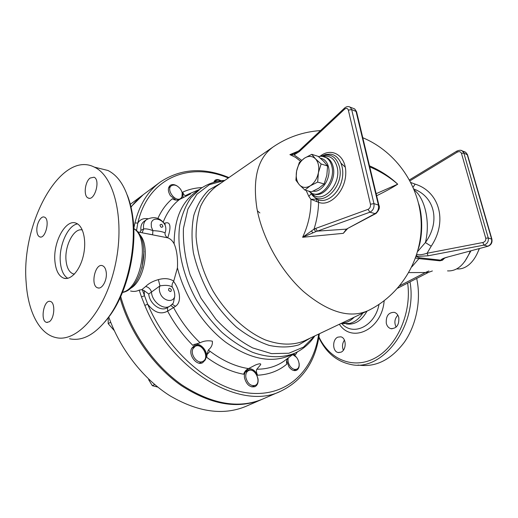 <?xml version="1.0" encoding="UTF-8"?>
<svg xmlns="http://www.w3.org/2000/svg" width="518" height="518" viewBox="0 0 518 518"><rect width="100%" height="100%" fill="white"/><g stroke="black" fill="none" stroke-linecap="round" stroke-linejoin="round"><path stroke-width="0.78" d="M202.162 187.594C195.292 187.846 188.817 189.355 182.744 192.133C183.65 194.71 184.648 195.817 185.735 195.461L190.488 193.285M185.735 195.461L190.546 193.913L179.558 199.443C177.227 200.524 174.812 200.298 172.326 198.757C166.297 203.82 161.48 210.379 157.88 218.434M163.189 222.138C166.964 212.503 172.416 204.934 179.558 199.443M144.664 233.275L152.616 234.764L152.888 230.639C158.65 230.905 162.704 231.663 165.048 232.906C164.841 234.971 165.734 236.59 167.728 237.775C170.655 229.506 171.756 220.325 164.394 223.349L164.258 223.407M167.728 237.775L167.923 237.866C170.422 238.824 172.494 240.812 174.139 243.823C176.787 249.974 177.888 257.977 177.434 267.825C184.512 296.451 203.27 325.252 225.712 342.217C249.702 359.078 271.121 363.487 289.97 355.452L290.423 355.244M199.819 189.174L196.024 191.835C181.514 202.065 174.216 219.392 174.139 243.823M104.837 321.963L110.146 315.255C127.648 291.31 137.484 248.452 132.744 216.524C131.63 208.566 129.83 201.47 127.337 195.234M98.465 168.143L107.964 170.487C120.351 176.742 128.399 191.602 132.103 215.074C136.979 247.941 126.839 292.139 108.832 316.77C95.798 334.207 82.718 341.543 69.593 338.772M26.172 282.673C20.772 223.407 60.859 149.896 94.315 167.113C114.815 176.282 125.362 221.497 114.886 266.751C104.63 312.089 76.703 343.22 55.523 337.49C39.096 333.715 27.927 311.098 26.172 282.673M106.261 272.513C107.265 280.244 102.02 289.607 97.74 287.859C90.087 285.93 95.124 262.607 102.519 265.728C104.552 266.569 105.802 268.829 106.261 272.513M90.08 178.056L94.056 177.208C100.777 179.759 94.639 201.463 88.196 198.012C83.359 196.361 84.745 181.986 90.08 178.056M36.875 231.086C36.202 224.171 40.864 215.443 44.386 217.126C50.408 218.907 45.532 239.543 39.724 236.881C38.112 236.182 37.16 234.253 36.875 231.086M49.139 321.833L46.607 322.384C39.873 321.147 43.803 299.126 50.33 301.457C55.536 302.344 54.61 318.706 49.139 321.833M54.921 261.318C52.894 242.113 65.89 218.389 76.256 223.258C83.327 225.893 86.771 240.851 83.379 255.504C80.076 270.195 70.869 280.594 63.759 278.172C58.774 276.185 55.827 270.571 54.921 261.318M67.767 278.308C63.597 275.686 61.124 270.305 60.347 262.166C58.696 245.875 67.858 225.181 77.551 223.912M74.398 274.113L73.148 273.854C69.166 272.261 66.803 267.812 66.045 260.509C64.433 245.797 74.055 227.46 82.317 230.005M407.66 283.074C411.842 312.671 397.157 346.063 375.395 357.854C353.665 369.878 329.571 359.673 318.9 336.875M386.292 323.303C385.865 315.928 388.565 312.276 394.386 312.354C396.594 313.086 398.07 314.84 398.802 317.605C399.261 324.935 396.607 328.613 390.844 328.652C388.545 327.939 387.024 326.152 386.292 323.303M337.846 337.147L340.747 336.817C346.516 337.717 346.704 350.032 340.948 352.201L338.209 352.525C332.368 351.709 332.109 339.407 337.846 337.147M366.997 311.15C361.577 320.804 354.681 325.064 346.302 323.944M318.797 337.483C325.848 352.272 336.318 361.221 350.194 364.329C382.083 372.682 417.903 325.867 410.003 281.87M416.686 278.438C421.348 299.527 416.53 324.637 404.435 342.1C390.935 359.991 375.466 367.638 358.022 365.041M397.83 315.171C394.599 318.751 394.036 322.733 396.14 327.117M344.438 340.119C342.301 343.279 341.945 346.633 343.376 350.2M108.722 316.925C120.157 349.333 143.467 379.092 169.936 395.765C197.915 412.127 223.154 415.695 245.655 406.468L246.205 406.222M143.337 194.626L130.711 207.077M120.066 297.96C129.921 332.75 153.542 366.336 181.332 385.625C210.884 404.642 237.516 409.33 261.234 399.695L261.985 399.365M362.768 313.157C359.175 318.738 354.778 322.164 349.579 323.439L340.714 323.627M354.202 317.223C350.369 321.018 346.205 322.992 341.712 323.154M304.927 190.067L299.398 184.816L295.901 180.193L296.613 171.076C295.636 176.845 296.561 181.429 299.398 184.816C302.441 187.898 306.067 188.228 310.263 185.82L304.927 190.067L311.428 191.88L318.725 188.235L324.151 183.981L326.845 175.285L327.59 166.006L323.847 161.474L318.227 156.391L311.778 154.325L315.436 158.806C312.276 155.84 308.637 155.62 304.513 158.152C300.485 161.014 297.85 165.326 296.613 171.076L299.294 162.548L304.513 158.152L311.778 154.325M321.128 163.979L318.402 172.727C319.386 166.783 318.395 162.14 315.436 158.806L321.128 163.979L327.59 166.006M317.657 182.083L310.263 185.82C314.4 183.016 317.113 178.652 318.402 172.727L317.657 182.083L324.151 183.981M476.748 254.513L479.454 248.536M479.241 248.595C476.469 256.365 472.649 262.043 467.786 265.637C464.199 268.195 460.515 269.276 456.734 268.894M464.698 261.629L470.966 250.835M180.581 189.245C182.977 193.227 183.009 196.296 180.691 198.452C175.382 202.642 165.695 189.329 171.445 185.709C174.462 184.214 177.506 185.392 180.581 189.245M193.052 348.614L195.228 346.322C202.175 342.294 210.14 358.152 202.791 361.402C197.5 364.51 189.782 354.409 193.052 348.614M245.869 377.564C245.454 374.125 246.348 371.795 248.549 370.577C255.05 367.152 262.011 382.77 255.154 385.437C250.718 386.286 247.623 383.663 245.869 377.564M292.314 354.849C298.057 355.089 301.832 367.294 296.71 369.166C294.399 369.956 292.158 368.92 289.989 366.058C288.215 363.299 287.639 360.586 288.261 357.925M108.184 317.663L108.197 323.685L114.264 330.594M148.634 379.694L152.344 385.696L157.776 387.075M110.671 322.17L108.197 323.685M154.675 384.511L152.344 385.696M215.138 181.973L216.291 180.549L217.443 180.057L219.172 180.076L221.037 180.788C218.745 179.377 216.777 179.176 215.132 180.186L215.08 180.219M299.113 363.273C299.54 366.796 298.653 369.146 296.458 370.318C293.861 371.205 291.343 370.04 288.908 366.822L286.7 360.69M292.767 354.506L296.49 357.336M213.617 182.407L215.132 180.186M182.2 192.813L181.876 198.336M175.939 200.084L170.422 195.7C167.735 191.233 167.677 187.788 170.241 185.366C172.229 184.11 174.585 184.356 177.311 186.104M191.686 348.336L194.133 345.765C200.077 342.191 208.76 353.386 205.206 359.997L202.629 362.717C196.678 366.213 188.002 354.843 191.686 348.336M244.496 377.823C244.023 373.957 245.027 371.341 247.507 369.975C252.506 368.958 256.009 371.879 257.996 378.729C258.501 382.653 257.478 385.301 254.927 386.681C249.941 387.632 246.458 384.68 244.496 377.823M293.777 353.742L295.195 355.108L293.466 353.982M283.909 361.221L283.883 361.234C276.198 366.524 267.184 369.185 256.837 369.23C256.054 370.487 256.313 372.487 257.608 375.226C269.004 374.572 278.723 370.888 286.778 364.16C286.201 361.791 286.616 359.77 288.008 358.113M206.721 357.362C207.537 349.773 199.048 341.582 193.602 344.8L200.065 342.774C203.846 340.883 207.938 340.345 212.341 341.174C212.743 344.548 211.409 347.481 208.346 349.974L207.006 354.539L206.721 357.362C219.043 366.355 231.352 371.982 243.641 374.242C244.522 371.594 246.154 369.71 248.53 368.589L254.247 365.637C256.468 364.309 261.933 362.704 260.509 364.847L256.837 369.23M318.674 334.097C313.61 370.422 287.503 396.736 249.98 393.162C212.62 389.776 168.11 352.648 147.662 304.189C154.111 312.503 160.768 314.821 167.618 311.143C174.514 324.003 182.899 335.392 192.78 345.318L193.687 344.755M257.608 375.226C255.244 370.648 252.195 368.453 248.452 368.635M200.065 342.774C189.569 332.731 180.737 320.992 173.569 307.55L175.524 306.293C182.925 301.217 178.606 287.885 173.621 281.481C172.138 283.45 171.704 285.36 172.319 287.205C169.833 285.327 165.721 284.894 159.971 285.891L158.366 279.623C152.991 281.099 148.77 283.378 145.688 286.48L141.828 289.653L144.282 290.708L144.36 295.804L141.479 296.885L144.833 305.413C171.691 371.684 241.394 411.175 280.639 391.258C302.862 380.406 315.766 361.24 319.353 333.773M167.515 307.556L167.618 311.143L173.569 307.55L170.888 305.503M248.53 368.589C235.761 366.686 222.947 360.929 210.081 351.321L208.346 349.974M182.744 192.133L183.126 197.734M415.96 256.896L417.378 256.423L416.504 255.283M415.553 258.055L418.907 258.631L419.858 257.815C418.123 257.53 417.294 257.07 417.378 256.423L428.082 255.795L427.072 253.257C422.377 254.759 418.952 255.141 416.789 254.403M411.829 266.874L418.907 258.631L439.892 260.819L440.766 260.172L419.858 257.815M439.892 260.819L442.417 260.23L440.766 260.172C441.459 259.123 443.557 258.132 447.047 257.206L488.06 246.212M447.52 270.888C457.025 271.406 464.633 264.776 470.338 251.003M447.332 257.219C445.014 257.679 441.109 259.719 442.158 259.35L442.417 260.23L444.697 258.061M428.082 255.795L483.844 245.137L482.88 242.508L427.072 253.257L431.209 246.218L425.388 242.56L417.663 251.489M413.908 189.044C434.757 196.782 440.591 221.698 425.388 242.56C430.439 222.63 425.168 198.511 414.368 190.158M418.667 203.71C422.772 218.389 422.675 233.417 418.382 248.795M295.5 153.037L289.905 154.636L294.101 154.895L299.313 151.567L299.398 150.375L344.58 108.048M294.846 153.296L294.101 154.895L301.631 160.308M295.551 153.017L299.352 150.421M299.313 151.567L344.612 109.175C346.374 107.861 347.617 108.178 348.349 110.12L370.461 204.228C370.758 206.643 369.949 208.359 368.039 209.369L315.579 228.464L317.411 231.125L369.904 212.199C373.096 210.515 374.443 207.66 373.944 203.626L351.677 109.57L350.22 107.194L349.009 106.682M315.773 231.643L317.411 231.125L346.412 229.131L343.317 233.34L302.622 237.276L315.773 231.643L314.012 229.15L302.622 237.276C308.327 225.175 311.098 212.516 310.929 199.307L318.609 202.318C330.115 206.999 345.487 191.064 345.759 173.426C346.361 155.743 331.798 146.652 320.007 156.313M300.55 161.279L295.474 157.297L289.905 154.636L298.75 150.952M353.464 108.456L354.675 108.929L356.021 111.253L378.38 204.895C378.936 208.922 377.842 211.836 375.103 213.623L346.412 229.131L376.049 213.455L375.103 213.623L369.904 212.199L368.039 209.369M346.542 229.714L343.317 233.34M376.1 213.429L376.049 213.455C379.17 210.088 380.115 207.336 378.898 205.206L373.944 203.626L370.461 204.228M463.176 151.735L465.676 152.247L467.158 154.383L491.55 238.869C492.119 242.437 490.85 244.878 487.742 246.199L483.844 245.137C487.302 243.9 488.765 241.498 488.234 237.93L463.875 153.108L462.309 150.932L460.962 150.375M456.882 151.075L457.213 152.156C459.246 151.211 460.664 151.612 461.467 153.367L485.742 238.241C486.039 240.378 485.088 241.796 482.88 242.508M321.076 156.274L325.569 154.532L330.251 154.157C339.575 154.908 345.312 167.923 341.679 181.054C338.241 194.205 326.709 203.14 318.091 199.799L318.609 202.318C318.363 211.357 316.828 220.305 314.012 229.15L315.579 228.464M318.091 199.799L316.673 199.152L316.725 201.644M321.354 156.281C330.231 152.933 336.266 156.423 339.458 166.757C344.794 186.907 320.94 208.974 311.266 193.738L316.673 199.152L310.929 199.307L308.819 196.348L311.266 193.738L310.658 192.644M431.209 246.218C447.856 221.309 439.452 191.621 415.125 184.136L413.099 187.16M369.761 166.964L370.784 167.301C381.028 171.782 390.002 177.415 397.714 184.194C389.776 176.664 380.374 170.545 369.489 165.844M376.638 195.739C385.496 191.427 392.521 187.581 397.714 184.194L376.146 193.687M306.106 190.397L308.819 196.348M177.434 267.825L173.627 281.481M345.292 167.184L341.135 163.306M320.538 130.568C303.218 131.766 287.451 137.199 273.239 146.879C257.899 157.848 252.441 178.283 256.876 208.184C262.166 237.794 280.581 270.804 303.334 291.375C327.862 312.043 349.229 318.564 367.437 310.936L367.89 310.722M408.819 272.597L425.427 272.52L428.904 270.966M399.779 285.729L425.427 272.52L428.451 272.39M142.282 289.717L147.662 304.189L144.833 305.413M130.555 290.98C133.527 291.77 136.409 291.485 139.193 290.132L141.828 289.653M145.688 286.48C148.556 287.218 150.479 288.999 151.444 291.828C151.793 301.599 163.384 310.476 169.904 306.144L167.139 307.783C160.748 312.011 149.424 303.645 148.75 294.03L144.289 290.708M136.396 230.549L136.454 230.16L135.658 229.888M136.506 230.652L137.814 223.083L134.933 222.96L133.799 228.555M140.041 232.368L140.948 230.335C140.475 226.282 141.531 223.29 144.101 221.367L146.6 219.593M165.048 232.906C166.097 230.322 166.123 227.745 165.119 225.162L164.834 224.268C160.03 217.586 153.995 216 146.717 219.509C144.036 221.529 143.02 224.682 143.654 228.962L142.1 232.77M137.665 231.902L167.923 237.866M144.593 233.262L152.629 234.777M165.119 225.162C161.616 218.136 152.137 216.867 151.237 223.459L151.373 226.994L152.888 230.639C149.061 229.157 145.979 228.6 143.654 228.962L140.941 230.335M173.77 281.157C169.613 278.451 164.478 277.939 158.366 279.623M164.206 223.362L164.828 224.262L165.255 224.152L164.653 223.99M170.04 306.067L173.277 303.159L174.715 296.561C174.935 293.207 174.139 290.086 172.319 287.205M148.75 294.03L159.971 285.891C159.065 288.06 159.13 290.507 160.159 293.227C162.937 300.958 172.96 303.147 174.715 296.561M175.524 306.293L172.274 304.312M159.427 182.653L144.237 193.959C139.2 197.623 134.719 202.124 130.795 207.465M120.713 296.549C130.406 331.514 154.034 365.417 181.935 384.926C211.609 404.17 238.364 408.955 262.186 399.281L262.743 399.041M379.008 304.429C375.084 325.951 353.49 336.538 341.997 323.834M339.361 324.268C352.136 343.784 382.025 329.39 384.155 300.777M295.195 355.108L297.326 351.949M207.006 354.539L210.081 351.321M147.986 218.738C143.408 218.033 140.015 219.477 137.814 223.083C148.193 177.234 189.705 161.7 228.309 177.991M292.307 154.824L292.722 153.969M344.612 109.175L344.625 108.009C346.548 106.417 348.413 106.145 350.22 107.194L354.655 108.922M348.349 110.12L351.677 109.57L356.539 111.642L354.7 108.948M312.755 232.841L311.435 230.879M378.975 205.523L356.63 112.024M461.467 153.367L463.875 153.108L467.54 154.85M485.742 238.241L488.234 237.93L491.919 239.245M447.047 257.206L488.111 246.199C491.265 244.891 492.514 242.508 491.86 239.044L467.469 154.61L465.676 152.247L462.302 150.926C461.311 150 459.498 150.045 456.876 151.081L409.498 179.856M410.01 180.795L457.213 152.156M415.125 184.136L410.923 182.556M308.611 191.097L311.24 192.968C321.082 199.262 335.69 180.963 331.909 166.55C330.95 162.432 329.066 159.486 326.256 157.705L322.701 156.417M320.377 158.217C324.501 158.922 327.221 161.894 328.522 167.12C331.352 178.147 321.73 192.961 313.118 191.155M313.791 193.887C323.731 198.29 336.739 180.542 333.178 166.951C332.219 162.84 330.335 159.894 327.525 158.113L324.715 156.96M311.797 193.24C321.406 205.484 341.874 184.978 337.134 167.107C334.745 158.689 329.979 155.128 322.837 156.436M304.985 340.591L304.558 340.792C293.162 345.493 280.076 345.195 265.32 339.912C245.849 331.585 226.372 313.532 212.788 290.611C203.108 272.695 197.539 254.798 196.089 236.92C195.992 225.621 197.487 215.436 200.57 206.365C204.487 198.122 209.628 191.511 215.987 186.525L272.636 147.293M220.746 183.23L209.013 189.886C202.279 196.4 197.222 204.882 193.836 215.32C191.589 226.716 191.433 239.193 193.382 252.752C196.575 266.589 201.709 280.173 208.793 293.512C216.835 306.293 226.062 317.508 236.467 327.156C247.254 335.586 258.139 341.666 269.133 345.383C279.869 347.643 289.73 347.481 298.731 344.897L310.34 338.053M314.737 335.962L303.535 347.092L288.869 353.231L271.529 353.619L252.642 347.895C239.672 341.077 227.402 331.494 215.831 319.153L200.906 298.077L190.048 274.637C185.101 258.45 182.899 243.033 183.437 228.38L187.879 209.136L196.859 194.282L209.499 184.615L224.747 180.458M224.825 180.4C216.025 180.95 207.919 183.709 200.505 188.688L190.941 197.74C185.671 205.432 181.928 214.627 179.714 225.311C176.683 247.675 182.66 275.252 196.426 300.032C203.885 312.082 212.399 322.863 221.976 332.388C231.941 340.948 242.165 347.597 252.642 352.331C268.24 357.957 282.854 358.08 294.93 353.14C303.205 349.197 309.829 343.46 314.808 335.929M139.193 290.132L141.479 296.885M228.93 177.564C203.632 167.094 180.782 168.551 160.392 181.941C147.98 190.961 139.497 204.629 134.933 222.96M159.991 225C160.645 227.357 161.616 227.881 162.898 226.573C162.244 224.223 161.279 223.698 159.991 225M139.536 234.512C150.725 245.305 144.457 281.688 130.16 288.532M168.596 290.222C170.357 292.158 171.257 291.945 171.296 289.575C169.541 287.639 168.641 287.853 168.596 290.222M133.793 228.697C150.168 238.027 141.272 288.707 122.546 292.256M143.972 251.359L142.003 268.11M199.229 189.582L188.021 194.328M132.744 216.524L132.103 215.074M110.146 315.255L108.832 316.77M94.315 167.113L107.964 170.487M97.74 287.859L98.841 288.014M88.196 198.012L89.316 198.258M39.724 236.881L40.527 237.017M46.607 322.384L47.365 322.461M63.759 278.172L66.142 278.516M73.148 273.854L74.462 274.048M390.844 328.652L392.022 328.813M338.209 352.525L339.044 352.616M142.437 195.299L130.115 204.461M261.234 399.695L245.655 406.468M178.956 199.683L180.691 198.452M168.59 187.801L171.387 185.755M199.255 363.189L202.791 361.402M191.796 348.135L195.163 346.354M251.839 386.94L255.154 385.437M245.273 372.125L248.549 370.577M293.725 370.512L296.71 369.166M213.643 182.401L216.239 180.581M287.27 358.676L283.955 361.188M259.894 212.937L257.375 210.807M188.053 194.315L190.54 193.259M418.44 248.562C422.979 234.66 422.539 215.19 418.648 203.639M346.309 230.057L347.3 228.982M324.669 156.922L326.256 157.705C323.808 156.326 321.199 155.944 318.428 156.559M362.775 137.723C396.671 151.891 420.428 186.752 421.212 223.608C421.995 260.476 399.98 295.597 367.437 310.936L305.011 340.579M294.004 353.574L283.89 361.24M289.97 355.452L294.93 353.14M432.394 270.953L428.483 272.377L397.669 288.202M262.186 399.281L280.639 391.258M133.786 228.542C152.454 238.746 142.929 289.478 122.475 292.437"/></g></svg>
